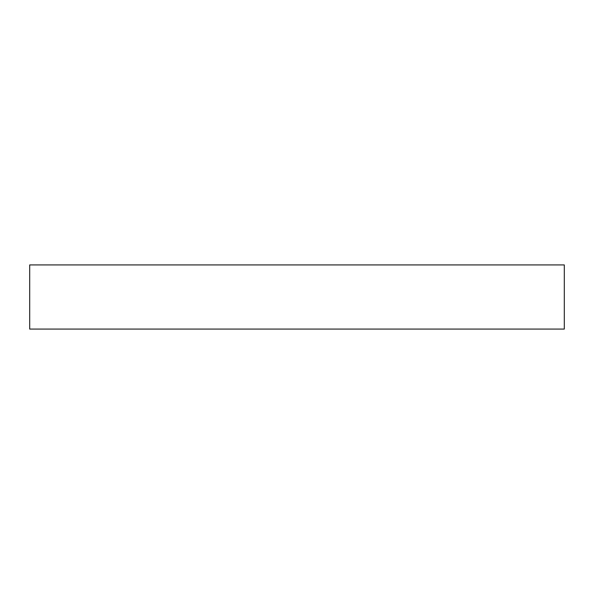 <?xml version="1.0" encoding="UTF-8"?>
<svg xmlns="http://www.w3.org/2000/svg" width="594" height="594" viewBox="0 0 594 594"><rect width="100%" height="100%" fill="white"/><g stroke="black" fill="none" stroke-linecap="round" stroke-linejoin="round"><path stroke-width="0.89" d="M29.7 329.076L29.7 264.924L564.3 264.924L564.3 329.076L29.7 329.076"/></g></svg>
